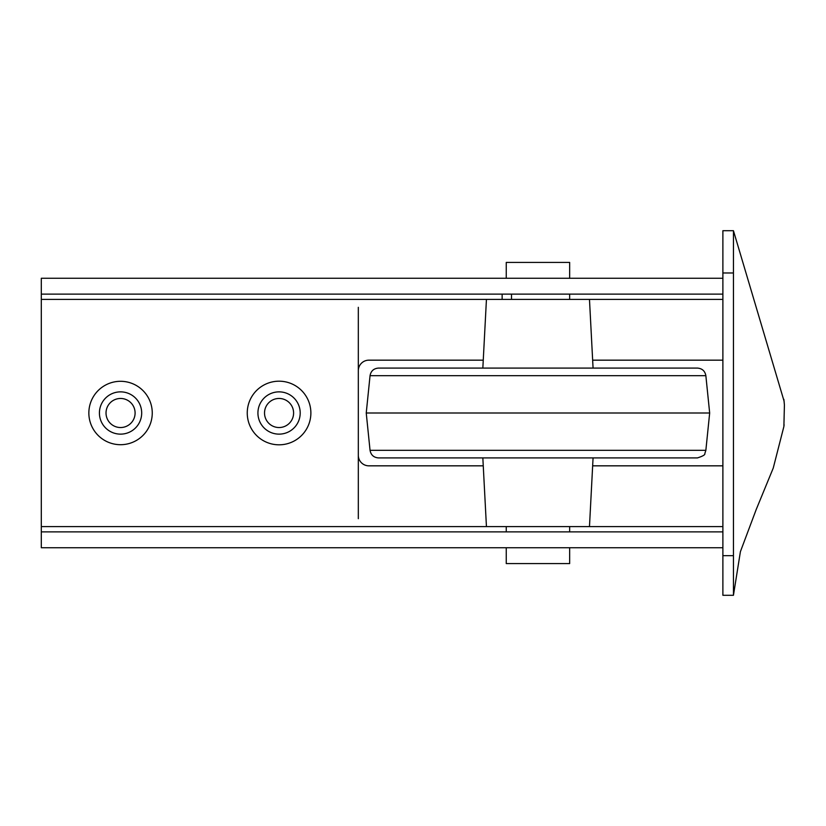 <?xml version="1.0" encoding="UTF-8"?>
<svg xmlns="http://www.w3.org/2000/svg" width="826" height="826" viewBox="0 0 826 826"><rect width="100%" height="100%" fill="white"/><g stroke="black" fill="none" stroke-linecap="round" stroke-linejoin="round"><path stroke-width="1.24" d="M257.929 413A21.135 21.135 0 0 0 289.627 431.306A21.135 21.135 0 0 0 289.627 394.694A21.135 21.135 0 0 0 257.929 413M99.419 413A21.135 21.135 0 0 0 131.117 431.306A21.135 21.135 0 0 0 131.117 394.694A21.135 21.135 0 0 0 99.419 413M152.252 413A31.698 31.698 0 0 1 104.706 440.454A31.698 31.698 0 0 1 104.706 385.546A31.698 31.698 0 0 1 152.252 413M310.875 413A31.811 31.811 0 0 1 263.153 440.547A31.811 31.811 0 0 1 263.153 385.453A31.811 31.811 0 0 1 310.875 413M264.526 413A14.527 14.527 0 0 0 286.323 425.586A14.527 14.527 0 0 0 286.323 400.414A14.527 14.527 0 0 0 264.526 413M106.027 413A14.527 14.527 0 0 0 127.823 425.586A14.527 14.527 0 0 0 127.823 400.414A14.527 14.527 0 0 0 106.027 413M722.884 294.118L41.3 294.118L41.3 531.882L722.884 531.882M41.3 294.118L41.3 278.269L722.884 278.269M722.884 547.731L41.3 547.731L41.3 531.882M483.262 465.833L368.881 465.833A10.562 10.562 0 0 1 358.319 455.271L358.319 370.729A10.562 10.562 0 0 1 368.881 360.167L483.262 360.167M592.655 360.167L722.884 360.167M722.884 465.833L592.655 465.833M511.521 299.404L511.521 294.118M733.447 555.661L733.447 230.712L722.884 230.712L722.884 595.288L733.447 595.288L733.447 555.661L722.884 555.661M733.447 230.712L784.08 401.168L784.411 405.008L783.884 426.526L773.25 468.063L756.213 509.508L740.406 551.654L733.447 595.288M358.319 518.676L358.319 455.271M358.319 370.729L358.319 307.324M41.3 299.404L722.884 299.404M506.255 547.731L506.255 563.58L569.661 563.58L569.661 547.731M569.661 531.882L569.661 526.596M569.661 299.404L569.661 294.118M569.661 278.269L569.661 262.42L506.255 262.42L506.255 278.269M722.884 526.596L486.442 526.596L482.838 457.914M398.803 368.086L677.113 368.086M705.858 375.685C704.991 371.008 702.193 368.479 697.454 368.086L378.463 368.086C373.724 368.479 370.915 371.008 370.048 375.685L366.238 413L709.668 413L705.858 375.685L370.048 375.685M370.048 450.315L705.858 450.315L704.815 453.608C705.321 454.734 702.864 456.169 697.454 457.914L378.463 457.914C373.724 457.521 370.915 454.992 370.048 450.315L366.238 413M41.3 526.596L486.442 526.596M733.447 272.983L722.884 272.983M502.136 294.118L502.136 299.404M784.411 405.008L783.874 399.361M783.884 426.526L784.091 424.719M506.255 531.882L506.255 526.596M486.442 299.404L482.838 368.086M589.475 299.404L593.068 368.086M589.475 526.596L593.068 457.914M705.858 450.315L709.668 413"/></g></svg>
